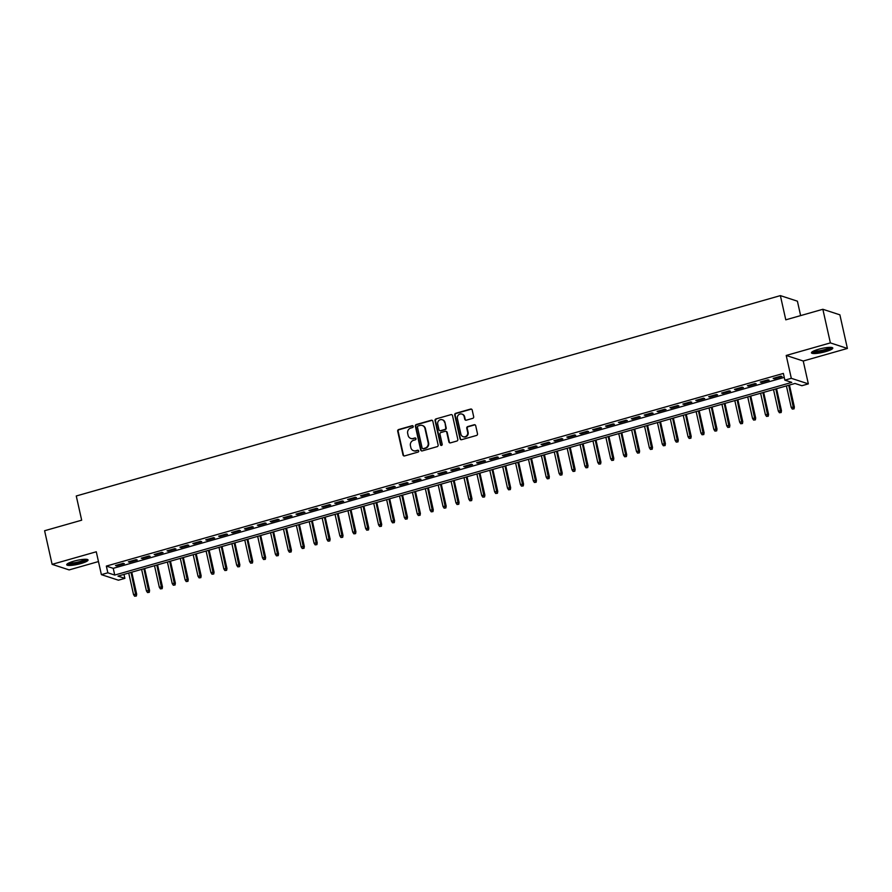 <?xml version="1.0" encoding="UTF-8"?>
<svg xmlns="http://www.w3.org/2000/svg" width="892" height="892" viewBox="0 0 892 892"><rect width="100%" height="100%" fill="white"/><g stroke="black" fill="none" stroke-linecap="round" stroke-linejoin="round"><path stroke-width="1.34" d="M413.208 426.376A0.959 0.903 -71.9 0 0 412.115 425.707L398.668 429.531A1.371 1.293 -71.9 0 0 397.698 431.215L403.006 454.965A1.371 1.293 -71.9 0 0 404.567 455.923L418.013 452.099A0.959 0.903 -71.9 0 0 418.114 450.259A0.959 0.903 -71.9 0 0 417.601 450.259L415.862 450.75A4.404 4.137 -71.9 0 1 410.866 447.684L410.432 445.699A4.404 4.137 -71.9 0 1 413.531 440.325L415.271 439.823A0.959 0.903 -71.9 0 0 415.371 437.983A0.959 0.903 -71.9 0 0 414.858 437.983L413.119 438.474A4.404 4.137 -71.9 0 1 408.123 435.407L407.677 433.423A4.404 4.137 -71.9 0 1 410.788 428.048L412.528 427.558A0.959 0.903 -71.9 0 0 413.208 426.376M412.84 425.818A0.959 0.903 -71.9 0 0 412.572 425.852L399.125 429.688A1.371 1.293 -71.9 0 0 398.155 431.36L403.463 455.121A1.371 1.293 -71.9 0 0 404.087 455.968M418.326 450.371A0.959 0.903 -71.9 0 0 418.069 450.404L415.862 450.75M415.583 438.095A0.959 0.903 -71.9 0 0 415.315 438.128L413.119 438.474M818.533 349.274A10.938 2.018 167.4 0 0 811.452 352.831A10.938 2.018 167.4 0 0 825.713 351.615A10.938 2.018 167.4 0 0 832.793 348.058A10.938 2.018 167.4 0 0 818.533 349.274M73.802 561.191A10.938 2.018 167.4 0 0 66.722 564.747A10.938 2.018 167.4 0 0 80.982 563.532A10.938 2.018 167.4 0 0 88.063 559.975A10.938 2.018 167.4 0 0 73.802 561.191M472.704 418.359A1.371 1.293 -71.9 0 0 473.674 416.675L472.191 410.019A1.371 1.293 -71.9 0 0 470.63 409.06L455.689 413.308A1.371 1.293 -71.9 0 0 454.719 414.981L460.027 438.741A1.371 1.293 -71.9 0 0 461.588 439.7L476.529 435.452A1.371 1.293 -71.9 0 0 477.499 433.768L475.704 425.718A1.371 1.293 -71.9 0 0 474.143 424.759L467.743 426.577A1.371 1.293 -71.9 0 0 466.772 428.26L467.664 432.252A3.679 3.457 -71.9 0 1 463.138 436.712A3.679 3.457 -71.9 0 1 460.896 434.181L457.395 418.538A3.679 3.457 -71.9 0 1 461.933 414.078A3.679 3.457 -71.9 0 1 464.175 416.609L464.754 419.218A1.371 1.293 -71.9 0 0 466.315 420.177L472.704 418.359M784.871 380.148L791.316 378.32L808.342 383.872L801.897 385.712L794.995 383.46L117.967 576.109L124.869 578.362L118.413 580.201L101.387 574.638L107.843 572.809L114.745 575.061L791.773 382.4L784.871 380.148L783.366 373.425L106.338 566.086L107.843 572.809M101.387 574.638L96.28 551.78L52.115 564.346L44.6 530.74L81.674 520.192L76.266 495.985L780.377 295.62L785.785 319.827L822.859 309.279L830.374 342.896L786.209 355.462L791.316 378.32M432.821 421.214A1.371 1.293 -71.9 0 0 431.26 420.255L416.33 424.503A1.371 1.293 -71.9 0 0 415.36 426.186L420.667 449.947A1.371 1.293 -71.9 0 0 422.228 450.906L437.158 446.658A1.371 1.293 -71.9 0 0 438.128 444.974L432.821 421.214M436.01 418.905L450.951 414.657A1.371 1.293 -71.9 0 1 452.512 415.616L457.819 439.377A1.371 1.293 -71.9 0 1 456.849 441.049L450.449 442.867A1.371 1.293 -71.9 0 1 448.888 441.908L446.736 432.274A1.371 1.293 -71.9 0 0 445.175 431.315L440.938 432.52A1.371 1.293 -71.9 0 0 439.968 434.203L442.209 444.238A0.959 0.903 -71.9 0 1 441.027 445.398A0.959 0.903 -71.9 0 1 440.436 444.74L435.04 420.589A1.371 1.293 -71.9 0 1 436.01 418.905L450.951 414.657M822.859 309.279L839.885 314.831L847.4 348.449L830.374 342.896M52.115 564.346L69.141 569.91L98.466 561.559M123.207 563.32L115.481 565.517L116.629 565.896L124.367 563.699L123.207 563.32M136.108 559.652L128.37 561.848L129.518 562.228L137.256 560.02L136.108 559.652M149.009 555.984L141.27 558.18L142.419 558.559L150.157 556.352L149.009 555.984M161.898 552.315L154.16 554.512L155.308 554.891L163.046 552.683L161.898 552.315M174.799 548.636L167.06 550.843L168.209 551.223L175.947 549.015L174.799 548.636M187.688 544.967L179.95 547.175L181.109 547.543L188.848 545.346L187.688 544.967M200.589 541.299L192.85 543.507L193.999 543.875L201.737 541.678L200.589 541.299M213.478 537.631L205.751 539.838L206.899 540.206L214.637 538.01L213.478 537.631M226.378 533.962L218.64 536.159L219.789 536.538L227.527 534.341L226.378 533.962M239.279 530.294L231.541 532.491L232.689 532.87L240.427 530.673L239.279 530.294M252.168 526.626L244.43 528.822L245.579 529.201L253.317 526.994L252.168 526.626M265.069 522.957L257.331 525.154L258.479 525.533L266.217 523.325L265.069 522.957M277.958 519.289L270.22 521.486L271.38 521.865L279.118 519.657L277.958 519.289M290.859 515.609L283.121 517.817L284.269 518.196L292.007 515.989L290.859 515.609M303.748 511.941L296.021 514.149L297.17 514.517L304.908 512.32L303.748 511.941M316.649 508.273L308.911 510.48L310.059 510.848L317.797 508.652L316.649 508.273M329.549 504.604L321.811 506.812L322.96 507.18L330.698 504.983L329.549 504.604M342.439 500.936L334.701 503.133L335.849 503.512L343.587 501.315L342.439 500.936M355.339 497.268L347.601 499.464L348.75 499.843L356.488 497.647L355.339 497.268M368.229 493.599L360.491 495.796L361.65 496.175L369.388 493.967L368.229 493.599M381.129 489.931L373.391 492.128L374.54 492.507L382.278 490.299L381.129 489.931M394.03 486.263L386.292 488.459L387.44 488.838L395.178 486.631L394.03 486.263M406.919 482.583L399.181 484.791L400.33 485.17L408.068 482.962L406.919 482.583M419.82 478.915L412.082 481.123L413.23 481.49L420.968 479.294L419.82 478.915M432.709 475.246L424.971 477.454L426.12 477.822L433.858 475.626L432.709 475.246M445.61 471.578L437.872 473.786L439.02 474.154L446.758 471.957L445.61 471.578M458.499 467.91L450.761 470.106L451.921 470.485L459.659 468.289L458.499 467.91M471.4 464.241L463.662 466.438L464.81 466.817L472.548 464.62L471.4 464.241M484.3 460.573L476.562 462.77L477.711 463.149L485.449 460.941L484.3 460.573M497.19 456.905L489.452 459.101L490.6 459.48L498.338 457.273L497.19 456.905M510.09 453.225L502.352 455.433L503.501 455.812L511.239 453.604L510.09 453.225M522.98 449.557L515.241 451.765L516.39 452.144L524.128 449.936L522.98 449.557M535.88 445.888L528.142 448.096L529.29 448.464L537.029 446.268L535.88 445.888M548.77 442.22L541.031 444.428L542.191 444.796L549.929 442.599L548.77 442.22M561.67 438.552L553.932 440.76L555.08 441.127L562.819 438.931L561.67 438.552M574.571 434.883L566.833 437.08L567.981 437.459L575.719 435.263L574.571 434.883M587.46 431.215L579.722 433.412L580.87 433.791L588.608 431.594L587.46 431.215M600.361 427.547L592.622 429.743L593.771 430.122L601.509 427.915L600.361 427.547M613.25 423.878L605.512 426.075L606.66 426.454L614.398 424.246L613.25 423.878M626.151 420.199L618.412 422.407L619.561 422.786L627.299 420.578L626.151 420.199M639.04 416.531L631.302 418.738L632.461 419.117L640.2 416.91L639.04 416.531M651.941 412.862L644.202 415.07L645.351 415.438L653.089 413.241L651.941 412.862M664.841 409.194L657.103 411.402L658.251 411.769L665.989 409.573L664.841 409.194M677.73 405.525L669.992 407.733L671.141 408.101L678.879 405.905L677.73 405.525M690.631 401.857L682.893 404.054L684.041 404.433L691.779 402.236L690.631 401.857M703.52 398.189L695.782 400.385L696.942 400.764L704.669 398.557L703.52 398.189M716.421 394.52L708.683 396.717L709.831 397.096L717.569 394.888L716.421 394.52M729.31 390.852L721.572 393.049L722.732 393.428L730.47 391.22L729.31 390.852M742.211 387.173L734.473 389.38L735.621 389.759L743.359 387.552L742.211 387.173M755.111 383.504L747.373 385.712L748.522 386.091L756.26 383.883L755.111 383.504M768.001 379.836L760.263 382.044L761.411 382.412L769.149 380.215L768.001 379.836M106.338 566.086L113.239 568.338L784.246 377.394M774.312 378.743L782.05 376.547L780.901 376.168L773.163 378.375L774.312 378.743L774.167 378.085M800.626 315.601L797.403 301.184L780.377 295.62M786.209 355.462L803.235 361.015L847.4 348.449M803.235 361.015L808.342 383.872M123.977 574.403L124.869 578.362M113.239 568.338L114.745 575.061M116.629 565.896L116.473 565.238M129.518 562.228L129.373 561.57M142.419 558.559L142.274 557.901M155.308 554.891L155.163 554.222M168.209 551.223L168.064 550.554M181.109 547.543L180.953 546.885M193.999 543.875L193.854 543.217M206.899 540.206L206.743 539.548M219.789 536.538L219.644 535.88M232.689 532.87L232.544 532.212M245.579 529.201L245.434 528.543M258.479 525.533L258.334 524.875M271.38 521.865L271.224 521.196M284.269 518.196L284.124 517.527M297.17 514.517L297.014 513.859M310.059 510.848L309.914 510.191M322.96 507.18L322.815 506.522M335.849 503.512L335.704 502.854M348.75 499.843L348.605 499.185M361.65 496.175L361.494 495.517M374.54 492.507L374.395 491.849M387.44 488.838L387.284 488.169M400.33 485.17L400.185 484.501M413.23 481.49L413.085 480.833M426.12 477.822L425.975 477.164M439.02 474.154L438.875 473.496M451.921 470.485L451.765 469.828M464.81 466.817L464.665 466.159M477.711 463.149L477.566 462.491M490.6 459.48L490.455 458.811M503.501 455.812L503.356 455.143M516.39 452.144L516.245 451.475M529.29 448.464L529.146 447.806M542.191 444.796L542.035 444.138M555.08 441.127L554.935 440.47M567.981 437.459L567.836 436.801M580.87 433.791L580.725 433.133M593.771 430.122L593.626 429.465M606.66 426.454L606.515 425.785M619.561 422.786L619.416 422.117M632.461 419.117L632.305 418.448M645.351 415.438L645.206 414.78M658.251 411.769L658.106 411.112M671.141 408.101L670.996 407.443M684.041 404.433L683.896 403.775M696.942 400.764L696.786 400.107M709.831 397.096L709.686 396.438M722.732 393.428L722.576 392.759M735.621 389.759L735.476 389.09M748.522 386.091L748.377 385.422M761.411 382.412L761.266 381.754M411.045 438.507A4.404 4.137 -71.9 0 0 413.576 438.63M413.788 450.783A4.404 4.137 -71.9 0 0 416.319 450.895M432.207 420.366A1.371 1.293 -71.9 0 0 431.728 420.411L416.787 424.659A1.371 1.293 -71.9 0 0 415.817 426.343L421.124 450.092A1.371 1.293 -71.9 0 0 421.738 450.939M418.136 425.963A0.959 0.903 -71.9 0 0 417.456 427.134L422.117 447.985A0.959 0.903 -71.9 0 0 423.209 448.665L425.038 448.141A4.404 4.137 -71.9 0 0 428.149 442.767L424.96 428.506A4.404 4.137 -71.9 0 0 419.965 425.439L418.136 425.963M422.942 448.698A0.959 0.903 -71.9 0 0 423.667 448.81L423.209 448.665M422.507 425.562A4.404 4.137 -71.9 0 1 425.417 428.662L428.606 442.911A4.404 4.137 -71.9 0 1 425.506 448.286L423.667 448.81M446.123 431.427A1.371 1.293 -71.9 0 1 447.204 432.43L449.356 442.064A1.371 1.293 -71.9 0 0 449.969 442.911M436.467 419.062A1.371 1.293 -71.9 0 0 435.497 420.734L440.893 444.885A0.959 0.903 -71.9 0 0 441.261 445.442M444.506 422.284A3.679 3.457 -71.9 0 0 438.797 420.611A3.679 3.457 -71.9 0 0 437.738 424.202L438.964 429.721A1.371 1.293 -71.9 0 0 440.525 430.68L444.762 429.476A1.371 1.293 -71.9 0 0 445.732 427.792L444.963 422.429A3.679 3.457 -71.9 0 0 442.488 419.831M440.046 430.713A1.371 1.293 -71.9 0 0 440.983 430.825L440.525 430.68M444.963 422.429L446.201 427.937A1.371 1.293 -71.9 0 1 445.231 429.621L440.983 430.825M462.156 414.167A3.679 3.457 -71.9 0 1 464.632 416.765L465.211 419.374A1.371 1.293 -71.9 0 0 465.836 420.221M463.372 436.779A3.679 3.457 -71.9 0 0 468.133 432.408L467.664 432.252M475.079 424.871A1.371 1.293 -71.9 0 0 474.6 424.915L468.211 426.733A1.371 1.293 -71.9 0 0 467.241 428.405L468.133 432.408M471.578 409.16A1.371 1.293 -71.9 0 0 471.087 409.205L456.158 413.453A1.371 1.293 -71.9 0 0 455.176 415.137L460.495 438.897A1.371 1.293 -71.9 0 0 461.108 439.745M134.614 596.224L136.364 596.012L134.614 596.224L133.532 594.563L136.677 594.172L131.76 572.185M135.907 595.856L131.035 572.385M133.532 594.563L128.716 573.054M136.677 594.172L136.364 596.012M86.39 559.306A9.466 1.751 -12.6 0 1 80.258 562.294A9.466 1.751 -12.6 0 1 67.948 563.432M68.952 562.908A8.764 1.617 167.4 0 0 79.879 561.547A8.764 1.617 167.4 0 0 85.253 559.273M67.034 564.09A10.86 2.007 167.4 0 0 80.715 562.451A10.86 2.007 167.4 0 0 87.494 559.518M831.121 347.389A9.466 1.751 -12.6 0 1 825.724 350.166A9.466 1.751 -12.6 0 1 815.901 352.017A9.466 1.751 -12.6 0 1 812.679 351.515M813.694 350.991A8.764 1.617 167.4 0 0 816.191 351.147A8.764 1.617 167.4 0 0 829.984 347.345M811.765 352.162A10.86 2.007 167.4 0 0 815.009 352.407A10.86 2.007 167.4 0 0 832.225 347.59M147.514 592.556L149.265 592.344L147.514 592.556L146.422 590.894L149.577 590.504L144.66 568.516M148.808 592.188L143.935 568.717M146.422 590.894L141.616 569.375M149.577 590.504L149.265 592.344M160.415 588.887L162.166 588.664L160.415 588.887L159.322 587.226L162.467 586.836L157.55 564.848M161.697 588.519L156.836 565.049M159.322 587.226L154.506 565.706M162.467 586.836L162.166 588.664M173.304 585.219L175.055 584.996L173.304 585.219L172.212 583.558L175.367 583.167L170.45 561.179M174.598 584.851L169.725 561.38M172.212 583.558L167.406 562.038M175.367 583.167L175.055 584.996M186.205 581.551L187.956 581.328L186.205 581.551L185.112 579.889L188.257 579.499L183.351 557.5M187.487 581.183L182.626 557.712M185.112 579.889L180.307 558.37M188.257 579.499L187.956 581.328M199.094 577.882L200.845 577.659L199.094 577.882L198.002 576.221L201.157 575.831L196.24 553.832M200.388 577.514L195.515 554.043M198.002 576.221L193.196 554.701M201.157 575.831L200.845 577.659M211.995 574.203L213.745 573.991L211.995 574.203L210.902 572.541L214.058 572.151L209.141 550.163M213.288 573.846L208.416 550.375M210.902 572.541L206.097 551.033M214.058 572.151L213.745 573.991M224.884 570.534L226.635 570.322L224.884 570.534L223.803 568.873L226.947 568.483L222.03 546.495M226.178 570.166L221.316 546.707M223.803 568.873L218.986 547.365M226.947 568.483L226.635 570.322M237.785 566.866L239.535 566.654L237.785 566.866L236.692 565.205L239.848 564.814L234.93 542.827M239.078 566.498L234.206 543.027M236.692 565.205L231.887 543.696M239.848 564.814L239.535 566.654M250.685 563.198L252.436 562.986L250.685 563.198L249.593 561.536L252.737 561.146L247.82 539.158M251.968 562.83L247.106 539.359M249.593 561.536L244.776 540.028M252.737 561.146L252.436 562.986M263.575 559.529L265.325 559.317L263.575 559.529L262.482 557.868L265.638 557.478L260.72 535.49M264.868 559.161L259.996 535.691M262.482 557.868L257.676 536.348M265.638 557.478L265.325 559.317M276.475 555.861L278.226 555.638L276.475 555.861L275.383 554.2L278.527 553.809L273.621 531.822M277.758 555.493L272.896 532.022M275.383 554.2L270.577 532.68M278.527 553.809L278.226 555.638M289.365 552.193L291.115 551.97L289.365 552.193L288.272 550.531L291.428 550.141L286.51 528.153M290.658 551.825L285.786 528.354M288.272 550.531L283.466 529.012M291.428 550.141L291.115 551.97M302.265 548.524L304.016 548.301L302.265 548.524L301.173 546.863L304.328 546.473L299.411 524.474M303.559 548.156L298.686 524.686M301.173 546.863L296.367 525.343M304.328 546.473L304.016 548.301M315.155 544.856L316.905 544.633L315.155 544.856L314.073 543.195L317.217 542.804L312.3 520.805M316.448 544.488L311.587 521.017M314.073 543.195L309.256 521.675M317.217 542.804L316.905 544.633M328.055 541.176L329.806 540.965L328.055 541.176L326.963 539.515L330.118 539.125L325.201 517.137M329.349 540.82L324.476 517.349M326.963 539.515L322.157 518.007M330.118 539.125L329.806 540.965M340.956 537.508L342.706 537.296L340.956 537.508L339.863 535.847L343.007 535.456L338.09 513.469M342.238 537.14L337.377 513.68M339.863 535.847L335.046 514.338M343.007 535.456L342.706 537.296M353.845 533.84L355.596 533.628L353.845 533.84L352.753 532.178L355.908 531.788L350.991 509.8M355.139 533.472L350.266 510.001M352.753 532.178L347.947 510.67M355.908 531.788L355.596 533.628M366.746 530.171L368.496 529.96L366.746 530.171L365.653 528.51L368.797 528.12L363.891 506.132M368.028 529.803L363.167 506.333M365.653 528.51L360.847 507.002M368.797 528.12L368.496 529.96M379.635 526.503L381.386 526.291L379.635 526.503L378.554 524.842L381.698 524.451L376.781 502.464M380.929 526.135L376.056 502.664M378.554 524.842L373.737 503.322M381.698 524.451L381.386 526.291M392.536 522.835L394.286 522.612L392.536 522.835L391.443 521.173L394.598 520.783L389.681 498.795M393.829 522.467L388.957 498.996M391.443 521.173L386.637 499.654M394.598 520.783L394.286 522.612M405.425 519.166L407.176 518.943L405.425 519.166L404.344 517.505L407.488 517.115L402.571 495.127M406.719 518.798L401.857 495.328M404.344 517.505L399.527 495.985M407.488 517.115L407.176 518.943M418.326 515.498L420.076 515.275L418.326 515.498L417.233 513.837L420.388 513.446L415.471 491.447M419.619 515.13L414.747 491.659M417.233 513.837L412.427 492.317M420.388 513.446L420.076 515.275M431.226 511.83L432.977 511.607L431.226 511.83L430.134 510.168L433.278 509.778L428.361 487.779M432.508 511.462L427.647 487.991M430.134 510.168L425.328 488.649M433.278 509.778L432.977 511.607M444.116 508.15L445.866 507.938L444.116 508.15L443.023 506.489L446.178 506.098L441.261 484.111M445.409 507.782L440.537 484.323M443.023 506.489L438.217 484.98M446.178 506.098L445.866 507.938M457.016 504.482L458.767 504.27L457.016 504.482L455.923 502.82L459.068 502.43L454.162 480.442M458.298 504.114L453.437 480.654M455.923 502.82L451.118 481.312M459.068 502.43L458.767 504.27M469.906 500.813L471.656 500.602L469.906 500.813L468.824 499.152L471.968 498.762L467.051 476.774M471.199 500.445L466.326 476.975M468.824 499.152L464.007 477.644M471.968 498.762L471.656 500.602M482.806 497.145L484.557 496.933L482.806 497.145L481.713 495.484L484.869 495.093L479.952 473.106M484.1 496.777L479.227 473.306M481.713 495.484L476.908 473.975M484.869 495.093L484.557 496.933M495.696 493.477L497.446 493.265L495.696 493.477L494.614 491.815L497.758 491.425L492.841 469.437M496.989 493.109L492.128 469.638M494.614 491.815L489.797 470.296M497.758 491.425L497.446 493.265M508.596 489.808L510.347 489.585L508.596 489.808L507.503 488.147L510.659 487.757L505.742 465.769M509.889 489.44L505.017 465.97M507.503 488.147L502.698 466.627M510.659 487.757L510.347 489.585M521.497 486.14L523.247 485.917L521.497 486.14L520.404 484.479L523.548 484.088L518.631 462.101M522.779 485.772L517.918 462.301M520.404 484.479L515.598 462.959M523.548 484.088L523.247 485.917M534.386 482.472L536.137 482.249L534.386 482.472L533.293 480.81L536.449 480.42L531.532 458.421M535.679 482.104L530.807 458.633M533.293 480.81L528.488 459.291M536.449 480.42L536.137 482.249M547.287 478.803L549.037 478.58L547.287 478.803L546.194 477.142L549.338 476.752L544.432 454.753M548.569 478.435L543.707 454.965M546.194 477.142L541.388 455.622M549.338 476.752L549.037 478.58M560.176 475.124L561.927 474.912L560.176 475.124L559.094 473.462L562.239 473.072L557.322 451.084M561.469 474.756L556.597 451.296M559.094 473.462L554.278 451.954M562.239 473.072L561.927 474.912M573.077 471.455L574.827 471.244L573.077 471.455L571.984 469.794L575.139 469.404L570.222 447.416M574.37 471.087L569.497 447.628M571.984 469.794L567.178 448.286M575.139 469.404L574.827 471.244M585.966 467.787L587.716 467.575L585.966 467.787L584.884 466.126L588.029 465.736L583.112 443.748M587.259 467.419L582.398 443.948M584.884 466.126L580.068 444.617M588.029 465.736L587.716 467.575M598.866 464.119L600.617 463.907L598.866 464.119L597.774 462.457L600.929 462.067L596.012 440.079M600.16 463.751L595.287 440.28M597.774 462.457L592.968 440.949M600.929 462.067L600.617 463.907M611.767 460.45L613.518 460.227L611.767 460.45L610.674 458.789L613.819 458.399L608.902 436.411M613.049 460.082L608.188 436.612M610.674 458.789L605.869 437.27M613.819 458.399L613.518 460.227M624.656 456.782L626.407 456.559L624.656 456.782L623.564 455.121L626.719 454.73L621.802 432.743M625.95 456.414L621.077 432.943M623.564 455.121L618.758 433.601M626.719 454.73L626.407 456.559M637.557 453.114L639.308 452.891L637.557 453.114L636.464 451.452L639.609 451.062L634.703 429.074M638.839 452.746L633.978 429.275M636.464 451.452L631.659 429.933M639.609 451.062L639.308 452.891M650.446 449.445L652.197 449.222L650.446 449.445L649.365 447.784L652.509 447.394L647.592 425.395M651.74 449.077L646.867 425.607M649.365 447.784L644.548 426.264M652.509 447.394L652.197 449.222M663.347 445.766L665.097 445.554L663.347 445.766L662.254 444.105L665.41 443.725L660.493 421.726M664.64 445.409L659.768 421.938M662.254 444.105L657.449 422.596M665.41 443.725L665.097 445.554M676.247 442.097L677.987 441.886L676.247 442.097L675.155 440.436L678.299 440.046L673.382 418.058M677.53 441.73L672.668 418.27M675.155 440.436L670.338 418.928M678.299 440.046L677.987 441.886M689.137 438.429L690.887 438.217L689.137 438.429L688.044 436.768L691.2 436.378L686.283 414.39M690.43 438.061L685.558 414.59M688.044 436.768L683.239 415.259M691.2 436.378L690.887 438.217M702.037 434.761L703.788 434.549L702.037 434.761L700.945 433.099L704.089 432.709L699.172 410.721M703.32 434.393L698.458 410.922M700.945 433.099L696.139 411.591M704.089 432.709L703.788 434.549M714.927 431.092L716.677 430.881L714.927 431.092L713.834 429.431L716.99 429.041L712.072 407.053M716.22 430.725L711.348 407.254M713.834 429.431L709.029 407.923M716.99 429.041L716.677 430.881M727.827 427.424L729.578 427.201L727.827 427.424L726.735 425.763L729.879 425.373L724.973 403.385M729.11 427.056L724.248 403.585M726.735 425.763L721.929 404.243M729.879 425.373L729.578 427.201M740.717 423.756L742.467 423.533L740.717 423.756L739.635 422.094L742.78 421.704L737.862 399.716M742.01 423.388L737.138 399.917M739.635 422.094L734.818 400.575M742.78 421.704L742.467 423.533M753.617 420.087L755.368 419.864L753.617 420.087L752.525 418.426L755.68 418.036L750.763 396.048M754.911 419.719L750.038 396.249M752.525 418.426L747.719 396.907M755.68 418.036L755.368 419.864M766.518 416.419L768.257 416.196L766.518 416.419L765.425 414.758L768.569 414.367L763.652 392.368M767.8 416.051L762.939 392.58M765.425 414.758L760.608 393.238M768.569 414.367L768.257 416.196M779.407 412.74L781.158 412.528L779.407 412.74L778.315 411.078L781.47 410.688L776.553 388.7M780.701 412.383L775.828 388.912M778.315 411.078L773.509 389.57M781.47 410.688L781.158 412.528M792.308 409.071L794.058 408.859L792.308 409.071L791.215 407.41L794.359 407.02L789.442 385.032M793.59 408.703L788.729 385.244M791.215 407.41L786.409 385.901M794.359 407.02L794.058 408.859"/></g></svg>
